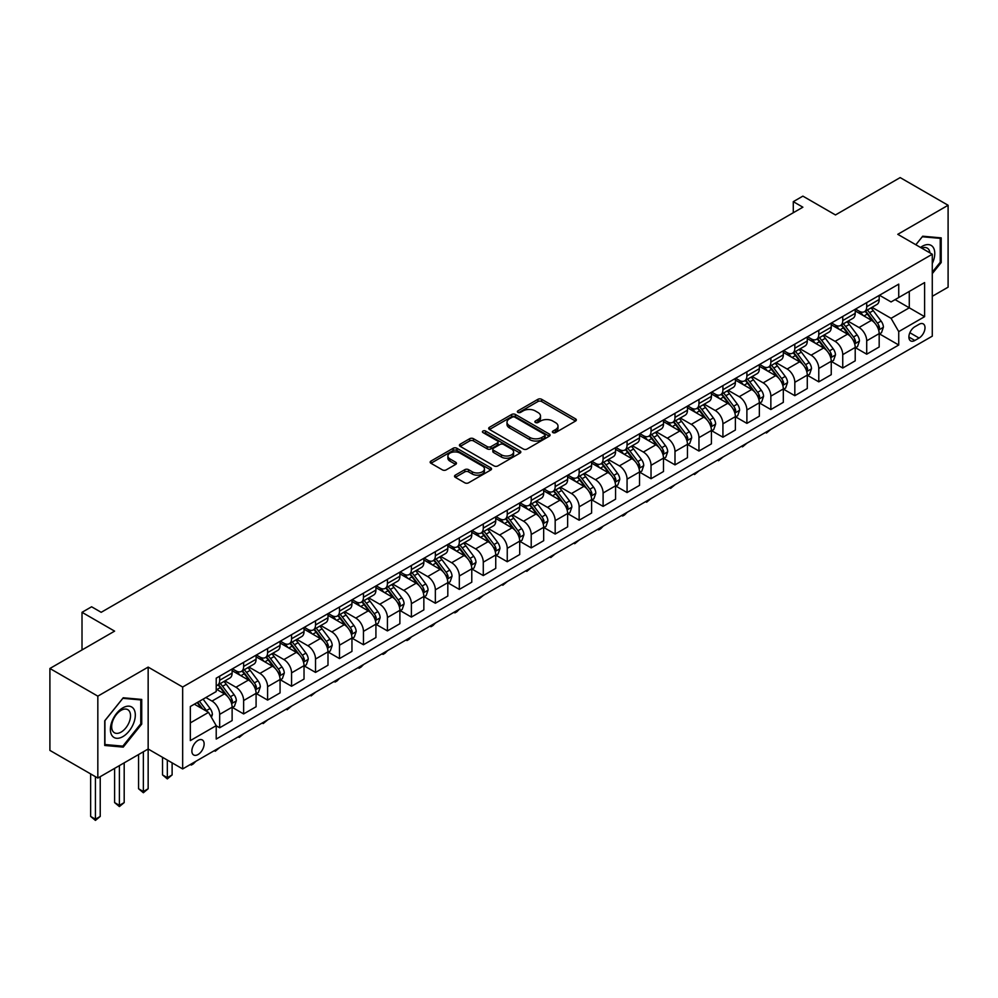 <?xml version="1.0" encoding="UTF-8"?>
<svg xmlns="http://www.w3.org/2000/svg" width="998" height="998" viewBox="0 0 998 998"><rect width="100%" height="100%" fill="white"/><g stroke="black" fill="none" stroke-linecap="round" stroke-linejoin="round"><path stroke-width="1.5" d="M552.929 432.596A1.859 1.073 0 0 0 555.562 432.596L575.559 421.044A2.657 1.534 0 0 0 576.333 419.958A2.657 1.534 0 0 0 575.559 418.873L541.677 399.312A2.657 1.534 0 0 0 537.922 399.312L517.925 410.864A1.859 1.073 0 0 0 517.376 411.625A1.859 1.073 0 0 0 517.925 412.386A1.859 1.073 0 0 0 520.557 412.386L523.152 410.889A8.52 4.915 0 0 1 535.19 410.889L538.009 412.523A8.52 4.915 0 0 1 540.504 415.991A8.52 4.915 0 0 1 538.009 419.472L535.427 420.969A1.859 1.073 0 0 0 534.878 421.73A1.859 1.073 0 0 0 535.427 422.491A1.859 1.073 0 0 0 538.059 422.491L540.642 420.994A8.52 4.915 0 0 1 552.692 420.994L555.512 422.628A8.52 4.915 0 0 1 558.007 426.096A8.52 4.915 0 0 1 555.512 429.577L552.929 431.074A1.859 1.073 0 0 0 552.381 431.835A1.859 1.073 0 0 0 552.929 432.596L552.929 431.074M198.003 754.55A8.67 5.015 120 0 0 203.667 746.903A8.67 5.015 120 0 0 202.344 739.955A8.67 5.015 120 0 0 198.003 740.379A8.67 5.015 120 0 0 192.34 748.026A8.67 5.015 120 0 0 193.662 754.975A8.67 5.015 120 0 0 198.003 754.55M455.3 475.148A2.657 1.534 0 0 0 454.527 476.233A2.657 1.534 0 0 0 455.3 477.331L464.806 482.807A2.657 1.534 0 0 0 468.573 482.807L490.779 469.996A2.657 1.534 0 0 0 491.552 468.91A2.657 1.534 0 0 0 490.779 467.825L456.909 448.264A2.657 1.534 0 0 0 453.142 448.264L430.936 461.088A2.657 1.534 0 0 0 430.163 462.174A2.657 1.534 0 0 0 430.936 463.259L442.413 469.883A2.657 1.534 0 0 0 446.181 469.883L455.687 464.394A2.657 1.534 0 0 0 456.46 463.309A2.657 1.534 0 0 0 455.687 462.224L449.986 458.943A7.123 4.104 0 0 1 447.902 456.036A7.123 4.104 0 0 1 452.294 452.231A7.123 4.104 0 0 1 460.053 453.129L482.358 466.004A7.123 4.104 0 0 1 484.442 468.91A7.123 4.104 0 0 1 480.05 472.703A7.123 4.104 0 0 1 472.291 471.817L468.573 469.671A2.657 1.534 0 0 0 464.806 469.671L455.3 475.148L455.3 477.331M932.282 296.306L948.1 287.175L948.1 205.264L900.171 177.594L835.463 214.944L802.879 196.132L793.285 201.658L802.879 207.197L101.185 612.31L91.604 606.784L82.011 612.31L82.011 649.947M97.829 696.155L97.829 778.066L148.153 749.011L148.153 667.101L97.829 696.155L49.9 668.485L114.608 631.135L82.011 612.31M148.153 667.101L182.659 687.023L932.282 254.241L932.282 336.151L182.659 768.934L182.659 687.023M948.1 205.264L897.776 234.318L932.282 254.241M523.339 449.025A2.657 1.534 0 0 0 527.094 449.025L549.299 436.201A2.657 1.534 0 0 0 550.085 435.116A2.657 1.534 0 0 0 549.299 434.03L515.43 414.469A2.657 1.534 0 0 0 511.662 414.469L489.457 427.294A2.657 1.534 0 0 0 488.683 428.379A2.657 1.534 0 0 0 489.457 429.464L523.339 449.025M483.718 432.995A1.859 1.073 0 0 1 485.602 433.257L520.008 453.117L497.84 465.916A2.657 1.534 0 0 1 494.072 465.916L460.203 446.356L460.203 444.185A2.657 1.534 0 0 0 459.417 445.27A2.657 1.534 0 0 0 460.203 446.356M460.203 444.185L469.696 438.696A2.657 1.534 0 0 1 473.464 438.696L487.199 446.63A2.657 1.534 0 0 0 490.966 446.63L497.266 442.987A2.657 1.534 0 0 0 498.052 441.902A2.657 1.534 0 0 0 497.266 440.817L482.97 432.558A1.859 1.073 0 0 1 482.421 431.797A1.859 1.073 0 0 1 483.568 430.812A1.859 1.073 0 0 1 485.602 431.036L520.045 450.921A2.657 1.534 0 0 1 520.819 452.007A2.657 1.534 0 0 1 520.045 453.092L520.045 450.921M97.829 778.066L49.9 750.396L49.9 668.485M919.058 324.313L914.842 326.745A8.408 4.853 120 0 0 909.34 334.143A8.408 4.853 120 0 0 910.638 340.879A8.408 4.853 120 0 0 914.842 340.468L919.058 338.035A8.408 4.853 120 0 0 924.547 330.625A8.408 4.853 120 0 0 923.262 323.888A8.408 4.853 120 0 0 919.058 324.313M879.463 295.246L891.064 301.945L898.736 297.516L898.736 284.131L216.217 678.178L216.217 691.564L190.331 706.509L190.331 740.603L216.217 725.658L216.217 739.056L898.736 345.009L898.736 331.61L891.064 318.325L872.003 307.322M898.736 297.516L924.61 282.571L924.61 316.665L898.736 331.61M143.363 751.781L143.363 791.526L148.153 788.757L148.153 749.011L182.659 768.934M793.285 201.658L793.285 212.736M895.094 299.625L909.278 307.808L909.278 291.428L924.61 282.571M891.064 318.325L909.278 307.808L924.61 316.665M190.331 722.889L208.545 712.372L194.361 704.189M216.217 725.771L219.672 727.767L219.672 714.368A10.841 6.262 -120 0 0 212 701.083L205.862 697.54M219.672 727.767L232.122 720.568L232.122 707.17A10.841 6.262 -120 0 0 224.463 693.897L216.217 689.131M232.422 707.457L243.637 713.932L243.637 700.534A10.841 6.262 -120 0 0 235.965 687.248L224.949 680.898M243.637 713.932L256.087 706.734L256.087 693.336A10.841 6.262 -120 0 0 248.427 680.062L232.122 670.644M256.386 693.61L267.601 700.097L267.601 686.699A10.841 6.262 -120 0 0 259.929 673.413L248.914 667.063M267.601 700.097L280.064 692.899L280.064 679.501A10.841 6.262 -120 0 0 272.392 666.215L256.087 656.809M280.351 679.775L291.566 686.25L291.566 672.864A10.841 6.262 -120 0 0 283.894 659.578L272.878 653.216M291.566 686.25L304.028 679.064L304.028 665.666A10.841 6.262 -120 0 0 296.356 652.38L280.064 642.974M304.315 665.94L315.53 672.415L315.53 659.029A10.841 6.262 -120 0 0 307.858 645.743L296.843 639.381M315.53 672.415L327.993 665.229L327.993 651.831A10.841 6.262 -120 0 0 320.321 638.545L304.028 629.139M328.28 652.106L339.495 658.58L339.495 645.195A10.841 6.262 -120 0 0 331.823 631.909L320.807 625.546M339.495 658.58L351.957 651.395L351.957 637.996A10.841 6.262 -120 0 0 344.285 624.711L327.993 615.304M352.244 638.271L363.459 644.745L363.459 631.36A10.841 6.262 -120 0 0 355.787 618.074L344.772 611.712M363.459 644.745L375.922 637.547L375.922 624.162A10.841 6.262 -120 0 0 368.25 610.876L351.957 601.47M376.209 624.436L387.424 630.911L387.424 617.513A10.841 6.262 -120 0 0 379.751 604.239L368.736 597.877M387.424 630.911L399.886 623.713L399.886 610.327A10.841 6.262 -120 0 0 392.214 597.041L375.922 587.635M400.173 610.601L411.388 617.076L411.388 603.678A10.841 6.262 -120 0 0 403.716 590.404L392.701 584.042M411.388 617.076L423.851 609.878L423.851 596.492A10.841 6.262 -120 0 0 416.178 583.206L399.886 573.8M424.138 596.767L435.353 603.241L435.353 589.843A10.841 6.262 -120 0 0 427.68 576.57L416.665 570.207M435.353 603.241L447.815 596.043L447.815 582.657A10.841 6.262 -120 0 0 440.143 569.371L423.851 559.965M448.102 582.932L459.317 589.406L459.317 576.008A10.841 6.262 -120 0 0 451.645 562.722L440.629 556.373M459.317 589.406L471.78 582.208L471.78 568.81A10.841 6.262 -120 0 0 464.107 555.537L447.815 546.118M472.066 569.097L483.281 575.572L483.281 562.173A10.841 6.262 -120 0 0 475.609 548.888L464.594 542.538M483.281 575.572L495.744 568.373L495.744 554.975A10.841 6.262 -120 0 0 488.072 541.702L471.78 532.283M496.031 555.262L507.246 561.737L507.246 548.339A10.841 6.262 -120 0 0 499.574 535.053L488.558 528.703M507.246 561.737L519.709 554.539L519.709 541.141A10.841 6.262 -120 0 0 512.036 527.855L495.744 518.449M519.995 541.415L531.21 547.89L531.21 534.504A10.841 6.262 -120 0 0 523.538 521.218L512.523 514.868M531.21 547.89L543.673 540.704L543.673 527.306A10.841 6.262 -120 0 0 536.001 514.02L519.709 504.614M543.96 527.58L555.175 534.055L555.175 520.669A10.841 6.262 -120 0 0 547.503 507.383L536.5 501.021M555.175 534.055L567.637 526.869L567.637 513.471A10.841 6.262 -120 0 0 559.965 500.185L543.673 490.779M567.924 513.745L579.139 520.22L579.139 506.834A10.841 6.262 -120 0 0 571.467 493.548L560.464 487.186M579.139 520.22L591.602 513.034L591.602 499.636A10.841 6.262 -120 0 0 583.93 486.35L567.637 476.944M591.889 499.911L603.104 506.385L603.104 493A10.841 6.262 -120 0 0 595.432 479.714L584.429 473.351M603.104 506.385L615.566 499.187L615.566 485.801A10.841 6.262 -120 0 0 607.894 472.516L591.602 463.109M615.853 486.076L627.068 492.55L627.068 479.152A10.841 6.262 -120 0 0 619.396 465.879L608.393 459.517M627.068 492.55L639.531 485.352L639.531 471.967A10.841 6.262 -120 0 0 631.859 458.681L615.566 449.275M639.818 472.241L651.033 478.716L651.033 465.317A10.841 6.262 -120 0 0 643.361 452.044L632.358 445.682M651.033 478.716L663.495 471.518L663.495 458.132A10.841 6.262 -120 0 0 655.823 444.846L639.531 435.44M663.782 458.406L674.997 464.881L674.997 451.483A10.841 6.262 -120 0 0 667.325 438.209L656.322 431.847M674.997 464.881L687.46 457.683L687.46 444.297A10.841 6.262 -120 0 0 679.788 431.011L663.495 421.605M687.747 444.572L698.962 451.046L698.962 437.648A10.841 6.262 -120 0 0 691.29 424.362L680.287 418.012M698.962 451.046L711.424 443.848L711.424 430.45A10.841 6.262 -120 0 0 703.752 417.176L687.46 407.77M711.711 430.737L722.926 437.211L722.926 423.813A10.841 6.262 -120 0 0 715.254 410.527L704.251 404.178M722.926 437.211L735.389 430.013L735.389 416.615A10.841 6.262 -120 0 0 727.717 403.342L711.424 393.923M735.676 416.902L746.891 423.377L746.891 409.978A10.841 6.262 -120 0 0 739.219 396.693L728.216 390.343M746.891 423.377L759.353 416.178L759.353 402.78A10.841 6.262 -120 0 0 751.681 389.507L735.389 380.088M759.64 403.055L770.855 409.542L770.855 396.144A10.841 6.262 -120 0 0 763.183 382.858L752.18 376.508M770.855 409.542L783.318 402.344L783.318 388.946A10.841 6.262 -120 0 0 775.646 375.66L759.353 366.254M783.605 389.22L794.82 395.695L794.82 382.309A10.841 6.262 -120 0 0 787.148 369.023L776.145 362.673M794.82 395.695L807.282 388.509L807.282 375.111A10.841 6.262 -120 0 0 799.61 361.825L783.318 352.419M807.569 375.385L818.784 381.86L818.784 368.474A10.841 6.262 -120 0 0 811.112 355.188L800.109 348.826M818.784 381.86L831.247 374.674L831.247 361.276A10.841 6.262 -120 0 0 823.575 347.99L807.282 338.584M831.534 361.55L842.749 368.025L842.749 354.639A10.841 6.262 -120 0 0 835.077 341.353L824.074 334.991M842.749 368.025L855.211 360.839L855.211 347.441A10.841 6.262 -120 0 0 847.539 334.155L831.247 324.749M855.498 347.716L866.713 354.19L866.713 340.805A10.841 6.262 -120 0 0 859.041 327.519L848.038 321.156M866.713 354.19L879.176 346.992L879.176 333.606A10.841 6.262 -120 0 0 871.504 320.321L855.211 310.914M855.498 309.081L859.041 311.139A10.841 6.262 -120 0 0 864.468 311.675A10.841 6.262 -120 0 0 866.713 306.71L866.713 302.606M831.534 322.928L835.077 324.974A10.841 6.262 -120 0 0 840.503 325.51A10.841 6.262 -120 0 0 842.749 320.545L842.749 316.453M807.569 336.763L811.112 338.809A10.841 6.262 -120 0 0 816.539 339.345A10.841 6.262 -120 0 0 818.784 334.38L818.784 330.288M783.605 350.597L787.148 352.643A10.841 6.262 -120 0 0 792.574 353.18A10.841 6.262 -120 0 0 794.82 348.215L794.82 344.123M759.64 364.432L763.183 366.478A10.841 6.262 -120 0 0 768.61 367.014A10.841 6.262 -120 0 0 770.855 362.049L770.855 357.958M735.676 378.267L739.219 380.313A10.841 6.262 -120 0 0 744.645 380.849A10.841 6.262 -120 0 0 746.891 375.884L746.891 371.792M711.711 392.102L715.254 394.148A10.841 6.262 -120 0 0 720.681 394.684A10.841 6.262 -120 0 0 722.926 389.719L722.926 385.627M687.747 405.936L691.29 407.982A10.841 6.262 -120 0 0 696.716 408.519A10.841 6.262 -120 0 0 698.962 403.554L698.962 399.462M663.782 419.771L667.325 421.817A10.841 6.262 -120 0 0 672.752 422.354A10.841 6.262 -120 0 0 674.997 417.389L674.997 413.297M639.818 433.606L643.361 435.652A10.841 6.262 -120 0 0 648.787 436.201A10.841 6.262 -120 0 0 651.033 431.236L651.033 427.132M615.853 447.441L619.396 449.499A10.841 6.262 -120 0 0 624.823 450.036A10.841 6.262 -120 0 0 627.068 445.071L627.068 440.966M591.889 461.288L595.432 463.334A10.841 6.262 -120 0 0 600.858 463.87A10.841 6.262 -120 0 0 603.104 458.905L603.104 454.801M567.924 475.123L571.467 477.169A10.841 6.262 -120 0 0 576.894 477.705A10.841 6.262 -120 0 0 579.139 472.74L579.139 468.648M543.96 488.958L547.503 491.004A10.841 6.262 -120 0 0 552.929 491.54A10.841 6.262 -120 0 0 555.175 486.575L555.175 482.483M519.995 502.792L523.538 504.838A10.841 6.262 -120 0 0 528.965 505.375A10.841 6.262 -120 0 0 531.21 500.41L531.21 496.318M496.031 516.627L499.574 518.673A10.841 6.262 -120 0 0 505 519.21A10.841 6.262 -120 0 0 507.246 514.244L507.246 510.153M472.066 530.462L475.609 532.508A10.841 6.262 -120 0 0 481.036 533.044A10.841 6.262 -120 0 0 483.281 528.079L483.281 523.987M448.102 544.297L451.645 546.343A10.841 6.262 -120 0 0 457.072 546.879A10.841 6.262 -120 0 0 459.317 541.914L459.317 537.822M424.138 558.131L427.68 560.177A10.841 6.262 -120 0 0 433.107 560.714A10.841 6.262 -120 0 0 435.353 555.749L435.353 551.657M400.173 571.966L403.716 574.012A10.841 6.262 -120 0 0 409.143 574.549A10.841 6.262 -120 0 0 411.388 569.584L411.388 565.492M376.209 585.801L379.751 587.859A10.841 6.262 -120 0 0 385.178 588.396A10.841 6.262 -120 0 0 387.424 583.431L387.424 579.327M352.244 599.636L355.787 601.694A10.841 6.262 -120 0 0 361.214 602.231A10.841 6.262 -120 0 0 363.459 597.266L363.459 593.161M328.28 613.483L331.823 615.529A10.841 6.262 -120 0 0 337.249 616.065A10.841 6.262 -120 0 0 339.495 611.1L339.495 606.996M304.315 627.318L307.858 629.364A10.841 6.262 -120 0 0 313.285 629.9A10.841 6.262 -120 0 0 315.53 624.935L315.53 620.843M280.351 641.153L283.894 643.199A10.841 6.262 -120 0 0 289.32 643.735A10.841 6.262 -120 0 0 291.566 638.77L291.566 634.678M256.386 654.987L259.929 657.033A10.841 6.262 -120 0 0 265.356 657.57A10.841 6.262 -120 0 0 267.601 652.605L267.601 648.513M232.422 668.822L235.965 670.868A10.841 6.262 -120 0 0 241.391 671.405A10.841 6.262 -120 0 0 243.637 666.439L243.637 662.348M879.463 333.881L898.736 345.009M864.468 311.675L876.93 304.477A10.841 6.262 -120 0 0 879.176 299.512L879.176 295.42M840.503 325.51L852.966 318.312A10.841 6.262 -120 0 0 855.211 313.347L855.211 309.255M816.539 339.345L829.001 332.147A10.841 6.262 -120 0 0 831.247 327.182L831.247 323.09M792.574 353.18L805.037 345.982A10.841 6.262 -120 0 0 807.282 341.017L807.282 336.925M768.61 367.014L781.072 359.816A10.841 6.262 -120 0 0 783.318 354.851L783.318 350.76M744.645 380.849L757.108 373.651A10.841 6.262 -120 0 0 759.353 368.686L759.353 364.594M720.681 394.684L733.143 387.498A10.841 6.262 -120 0 0 735.389 382.533L735.389 378.429M696.716 408.519L709.179 401.333A10.841 6.262 -120 0 0 711.424 396.368L711.424 392.264M672.752 422.354L685.214 415.168A10.841 6.262 -120 0 0 687.46 410.203L687.46 406.099M648.787 436.201L661.25 429.003A10.841 6.262 -120 0 0 663.495 424.038L663.495 419.946M624.823 450.036L637.285 442.838A10.841 6.262 -120 0 0 639.531 437.873L639.531 433.781M600.858 463.87L613.321 456.672A10.841 6.262 -120 0 0 615.566 451.707L615.566 447.615M576.894 477.705L589.356 470.507A10.841 6.262 -120 0 0 591.602 465.542L591.602 461.45M552.929 491.54L565.392 484.342A10.841 6.262 -120 0 0 567.637 479.377L567.637 475.285M528.965 505.375L541.427 498.177A10.841 6.262 -120 0 0 543.673 493.212L543.673 489.12M505 519.21L517.463 512.011A10.841 6.262 -120 0 0 519.709 507.046L519.709 502.955M481.036 533.044L493.499 525.846A10.841 6.262 -120 0 0 495.744 520.881L495.744 516.789M457.072 546.879L469.534 539.693A10.841 6.262 -120 0 0 471.78 534.728L471.78 530.624M433.107 560.714L445.57 553.528A10.841 6.262 -120 0 0 447.815 548.563L447.815 544.459M409.143 574.549L421.605 567.363A10.841 6.262 -120 0 0 423.851 562.398L423.851 558.294M385.178 588.396L397.641 581.198A10.841 6.262 -120 0 0 399.886 576.233L399.886 572.141M361.214 602.231L373.676 595.033A10.841 6.262 -120 0 0 375.922 590.067L375.922 585.976M337.249 616.065L349.712 608.867A10.841 6.262 -120 0 0 351.957 603.902L351.957 599.81M313.285 629.9L325.747 622.702A10.841 6.262 -120 0 0 327.993 617.737L327.993 613.645M289.32 643.735L301.77 636.537A10.841 6.262 -120 0 0 304.028 631.572L304.028 627.48M265.356 657.57L277.806 650.372A10.841 6.262 -120 0 0 280.064 645.407L280.064 641.315M241.391 671.405L253.841 664.206A10.841 6.262 -120 0 0 256.087 659.241L256.087 655.15M216.217 685.676A10.841 6.262 -120 0 0 217.414 685.239L229.877 678.041A10.841 6.262 -120 0 0 232.122 673.089L232.122 668.984M217.414 685.239A10.841 6.262 -120 0 0 219.672 680.274L219.672 676.182M208.545 712.372L216.217 725.658M932.282 273.627L941.201 262.536L941.201 237.873L922.701 236.214L915.84 244.747L922.314 236.763L940.241 238.36L940.241 262.262L932.282 272.155M104.728 745.469L123.228 747.115L141.728 724.099L141.728 699.436L123.228 697.777L104.728 720.793L104.728 745.469M940.241 261.987L941.201 262.536M140.78 723.55L141.728 724.099M121.282 745.993L123.228 747.115M553.665 432.858L555.512 431.785A8.52 4.915 0 0 0 558.007 428.317L558.007 426.096M540.504 415.991L540.504 418.212A8.52 4.915 0 0 1 538.009 421.68L536.176 422.753M575.522 421.069L541.677 401.533A2.657 1.534 0 0 0 537.922 401.533L518.673 412.648M549.274 436.226L515.43 416.69A2.657 1.534 0 0 0 511.662 416.69L489.494 429.489M544.596 435.876A1.859 1.073 0 0 0 545.145 435.116A1.859 1.073 0 0 0 544.596 434.355L514.868 417.189A1.859 1.073 0 0 0 512.236 417.189L509.504 418.761A8.52 4.915 0 0 0 507.009 422.241A8.52 4.915 0 0 0 509.504 425.722L529.826 437.448A8.52 4.915 0 0 0 541.877 437.448L544.596 435.876L544.596 438.085A1.859 1.073 0 0 0 545.145 437.336L545.145 435.116M507.009 422.241L507.009 424.449A8.52 4.915 0 0 0 509.504 427.93L509.504 425.722M544.596 438.085L541.877 439.669A8.52 4.915 0 0 1 529.826 439.669L509.504 427.93M460.24 446.38L469.696 440.916L469.696 438.696M498.052 441.902L498.052 444.122A2.657 1.534 0 0 1 497.266 445.208L490.966 448.851A2.657 1.534 0 0 1 487.199 448.851L473.464 440.916A2.657 1.534 0 0 0 469.696 440.916M501.458 454.863A7.123 4.104 0 0 0 509.217 455.749A7.123 4.104 0 0 0 513.608 451.957A7.123 4.104 0 0 0 511.525 449.05L503.666 444.509A2.657 1.534 0 0 0 499.911 444.509L493.598 448.152A2.657 1.534 0 0 0 492.825 449.237A2.657 1.534 0 0 0 493.598 450.323L501.458 454.863L501.458 457.072A7.123 4.104 0 0 0 509.217 457.97A7.123 4.104 0 0 0 513.608 454.165L513.608 451.957M492.825 449.237L492.825 451.458A2.657 1.534 0 0 0 493.598 452.543L493.598 450.323M501.458 457.072L493.598 452.543M484.442 468.91L484.442 471.118A7.123 4.104 0 0 1 480.05 474.911A7.123 4.104 0 0 1 472.291 474.025L468.573 471.879A2.657 1.534 0 0 0 464.806 471.879L455.338 477.343M447.902 456.036L447.902 458.244A7.123 4.104 0 0 0 449.986 461.151L449.986 458.943M455.649 464.419L449.986 461.151M490.779 467.825L490.779 469.996L456.909 450.472A2.657 1.534 0 0 0 453.142 450.472L430.974 463.272L430.936 461.088M879.176 334.043L881.484 332.721L883.392 327.182A7.186 4.154 -120 0 0 881.097 321.069L873.262 310.615A20.746 11.976 -120 0 0 871.005 307.895M863.22 315.53A20.746 11.976 -120 0 0 858.966 311.089M878.527 329.652L879.512 327.494A7.186 4.154 -120 0 0 877.454 323.165L869.62 312.711A20.746 11.976 -120 0 0 867.362 310.004M865.428 311.114A17.216 9.943 60 0 1 868.26 314.333L874.884 323.177M865.066 311.326A20.746 11.976 60 0 1 867.324 314.046L872.526 320.994M770.98 429.277L766.452 433.007L765.491 432.446M766.452 431.897L766.452 433.007M855.211 347.878L857.519 346.556L859.428 341.017A7.186 4.154 -120 0 0 857.132 334.904L849.298 324.45A20.746 11.976 -120 0 0 847.04 321.73M839.243 329.365A20.746 11.976 -120 0 0 835.002 324.924M854.562 343.487L855.548 341.328A7.186 4.154 -120 0 0 853.49 337L845.655 326.546A20.746 11.976 -120 0 0 843.397 323.839M841.464 324.949A17.216 9.943 60 0 1 844.296 328.167L850.92 337.012M841.102 325.161A20.746 11.976 60 0 1 843.36 327.88L848.562 334.829M747.015 443.112L742.487 446.842L741.526 446.281M742.487 445.732L742.487 446.842M831.247 361.725L833.555 360.39L835.463 354.851A7.186 4.154 -120 0 0 833.168 348.739L825.334 338.285A20.746 11.976 -120 0 0 823.076 335.565M815.279 343.2A20.746 11.976 -120 0 0 811.037 338.759M830.598 357.321L831.584 355.163A7.186 4.154 -120 0 0 829.525 350.847L821.691 340.38A20.746 11.976 -120 0 0 819.433 337.673M817.499 338.784A17.216 9.943 60 0 1 820.331 342.002L826.955 350.847M817.137 338.996A20.746 11.976 60 0 1 819.395 341.715L824.598 348.664M723.051 456.947L718.523 460.677L717.562 460.115M718.523 459.567L718.523 460.677M807.282 375.56L809.578 374.225L811.499 368.686A7.186 4.154 -120 0 0 809.203 362.573L801.369 352.119A20.746 11.976 -120 0 0 799.111 349.412M791.314 357.034A20.746 11.976 -120 0 0 787.073 352.593M806.634 371.156L807.619 368.998A7.186 4.154 -120 0 0 805.561 364.682L797.726 354.215A20.746 11.976 -120 0 0 795.468 351.508M793.535 352.618A17.216 9.943 60 0 1 796.367 355.837L802.991 364.682M793.173 352.843A20.746 11.976 60 0 1 795.431 355.55L800.633 362.499M699.087 470.782L694.558 474.512L693.598 473.963M694.558 473.401L694.558 474.512M783.318 389.395L785.613 388.06L787.534 382.533A7.186 4.154 -120 0 0 785.239 376.408L777.405 365.954A20.746 11.976 -120 0 0 775.147 363.247M767.35 370.882A20.746 11.976 -120 0 0 763.108 366.428M782.669 384.991L783.655 382.833A7.186 4.154 -120 0 0 781.596 378.516L773.762 368.05A20.746 11.976 -120 0 0 771.504 365.343M769.57 366.466A17.216 9.943 60 0 1 772.402 369.672L779.026 378.516M769.209 366.678A20.746 11.976 60 0 1 771.466 369.385L776.669 376.333M675.122 484.616L670.594 488.346L669.633 487.797M670.594 487.236L670.594 488.346M932.282 263.534A17.627 10.18 120 0 0 933.105 247.23A17.627 10.18 120 0 0 920.53 247.454M929.924 252.881A13.348 7.71 120 0 0 928.739 249.488A13.348 7.71 120 0 0 927.242 248.103A13.348 7.71 120 0 0 921.753 248.165M939.056 237.674L940.241 238.36M122.854 707.844A17.627 10.18 120 0 0 110.391 729.426A17.627 10.18 120 0 0 122.854 736.624A17.627 10.18 120 0 0 135.316 715.03A17.627 10.18 120 0 0 122.854 707.844M121.107 710.327A13.348 7.71 120 0 0 112.387 722.078A13.348 7.71 120 0 0 114.433 732.769A13.348 7.71 120 0 0 121.107 732.108A13.348 7.71 120 0 0 129.815 720.356A13.348 7.71 120 0 0 127.769 709.665A13.348 7.71 120 0 0 121.107 710.327M140.78 723.824L122.854 746.13L104.927 744.533L104.927 720.631L122.854 698.326L140.78 699.922L140.78 723.824M139.583 699.236L140.78 699.922M759.353 403.229L761.649 401.895L763.57 396.368A7.186 4.154 -120 0 0 761.274 390.243L753.44 379.789A20.746 11.976 -120 0 0 751.182 377.082M743.385 384.717A20.746 11.976 -120 0 0 739.144 380.263M758.705 398.826L759.69 396.668A7.186 4.154 -120 0 0 757.632 392.351L749.797 381.897A20.746 11.976 -120 0 0 747.539 379.178M745.606 380.3A17.216 9.943 60 0 1 748.438 383.506L755.062 392.364M745.232 380.512A20.746 11.976 60 0 1 747.502 383.22L752.704 390.168M651.158 498.451L646.629 502.181L645.669 501.632M646.629 501.071L646.629 502.181M735.389 417.064L737.684 415.729L739.605 410.203A7.186 4.154 -120 0 0 737.31 404.078L729.476 393.624A20.746 11.976 -120 0 0 727.218 390.917M719.421 398.551A20.746 11.976 -120 0 0 715.179 394.11M734.74 412.661L735.726 410.502A7.186 4.154 -120 0 0 733.667 406.186L725.833 395.732A20.746 11.976 -120 0 0 723.575 393.012M721.641 394.135A17.216 9.943 60 0 1 724.473 397.341L731.097 406.198M721.267 394.347A20.746 11.976 60 0 1 723.538 397.054L728.74 404.003M627.193 512.286L624.573 514.918L622.652 516.016L621.692 515.467M622.652 514.906L622.652 516.016M711.424 430.899L713.72 429.577L715.641 424.038A7.186 4.154 -120 0 0 713.345 417.913L705.511 407.458A20.746 11.976 -120 0 0 703.253 404.751M695.456 412.386A20.746 11.976 -120 0 0 691.215 407.945M710.763 426.495L711.761 424.337A7.186 4.154 -120 0 0 709.703 420.021L701.868 409.567A20.746 11.976 -120 0 0 699.61 406.847M697.677 407.97A17.216 9.943 60 0 1 700.509 411.176L707.133 420.033M697.303 408.182A20.746 11.976 60 0 1 699.573 410.889L704.775 417.838M603.229 526.133L600.609 528.753L598.688 529.851L597.727 529.302M598.688 528.753L598.688 529.851M687.46 444.734L689.755 443.411L691.676 437.873A7.186 4.154 -120 0 0 689.381 431.747L681.547 421.293A20.746 11.976 -120 0 0 679.289 418.586M671.492 426.221A20.746 11.976 -120 0 0 667.25 421.78M686.799 440.33L687.797 438.172A7.186 4.154 -120 0 0 685.738 433.856L677.904 423.401A20.746 11.976 -120 0 0 675.646 420.694M673.712 421.805A17.216 9.943 60 0 1 676.544 425.011L683.168 433.868M673.338 422.017A20.746 11.976 60 0 1 675.609 424.724L680.811 431.685M579.264 539.968L574.723 543.698L573.763 543.137M574.723 542.588L574.723 543.698M663.495 458.569L665.791 457.246L667.712 451.707A7.186 4.154 -120 0 0 665.417 445.595L657.582 435.128A20.746 11.976 -120 0 0 655.324 432.421M647.527 440.056A20.746 11.976 -120 0 0 643.286 435.615M662.834 454.165L663.832 452.019A7.186 4.154 -120 0 0 661.774 447.69L653.94 437.236A20.746 11.976 -120 0 0 651.682 434.529M649.748 435.639A17.216 9.943 60 0 1 652.58 438.858L659.204 447.703M649.374 435.852A20.746 11.976 60 0 1 651.644 438.559L656.846 445.52M555.3 553.803L550.759 557.533L549.798 556.971M550.759 556.422L550.759 557.533M639.531 472.403L641.826 471.081L643.747 465.542A7.186 4.154 -120 0 0 641.452 459.429L633.618 448.963A20.746 11.976 -120 0 0 631.36 446.256M623.563 453.89A20.746 11.976 -120 0 0 619.321 449.449M638.87 468L639.868 465.854A7.186 4.154 -120 0 0 637.809 461.525L629.975 451.071A20.746 11.976 -120 0 0 627.717 448.364M625.783 449.474A17.216 9.943 60 0 1 628.615 452.693L635.239 461.538M625.409 449.686A20.746 11.976 60 0 1 627.68 452.393L632.882 459.354M531.335 567.637L526.794 571.367L525.834 570.806M526.794 570.257L526.794 571.367M615.566 486.238L617.862 484.916L619.783 479.377A7.186 4.154 -120 0 0 617.488 473.264L609.653 462.81A20.746 11.976 -120 0 0 607.395 460.09M599.598 467.725A20.746 11.976 -120 0 0 595.357 463.284M614.905 481.847L615.903 479.689A7.186 4.154 -120 0 0 613.845 475.36L606.011 464.906A20.746 11.976 -120 0 0 603.753 462.199M601.819 463.309A17.216 9.943 60 0 1 604.651 466.528L611.275 475.372M601.445 463.521A20.746 11.976 60 0 1 603.715 466.241L608.917 473.189M507.371 581.472L502.83 585.202L501.869 584.641M502.83 584.092L502.83 585.202M591.602 500.073L593.897 498.751L595.818 493.212A7.186 4.154 -120 0 0 593.523 487.099L585.689 476.645A20.746 11.976 -120 0 0 583.431 473.925M575.634 481.56A20.746 11.976 -120 0 0 571.392 477.119M590.941 495.682L591.939 493.523A7.186 4.154 -120 0 0 589.88 489.195L582.046 478.741A20.746 11.976 -120 0 0 579.788 476.034M577.854 477.144A17.216 9.943 60 0 1 580.686 480.362L587.311 489.207M577.48 477.356A20.746 11.976 60 0 1 579.751 480.075L584.953 487.024M483.406 595.307L478.865 599.037L477.905 598.476M478.865 597.927L478.865 599.037M567.637 513.92L569.933 512.585L571.854 507.046A7.186 4.154 -120 0 0 569.559 500.934L561.724 490.48A20.746 11.976 -120 0 0 559.466 487.76M551.669 495.395A20.746 11.976 -120 0 0 547.428 490.954M566.976 509.516L567.974 507.358A7.186 4.154 -120 0 0 565.916 503.042L558.082 492.575A20.746 11.976 -120 0 0 555.824 489.868M553.89 490.979A17.216 9.943 60 0 1 556.722 494.197L563.346 503.042M553.516 491.203A20.746 11.976 60 0 1 555.786 493.91L560.988 500.859M459.442 609.142L456.822 611.762L454.901 612.872L453.94 612.323M454.901 611.762L454.901 612.872M543.673 527.755L545.968 526.42L547.89 520.881A7.186 4.154 -120 0 0 545.594 514.768L537.76 504.314A20.746 11.976 -120 0 0 535.502 501.607M527.705 509.242A20.746 11.976 -120 0 0 523.463 504.788M543.012 523.351L544.01 521.193A7.186 4.154 -120 0 0 541.951 516.877L534.117 506.41A20.746 11.976 -120 0 0 531.859 503.703M529.926 504.813A17.216 9.943 60 0 1 532.757 508.032L539.382 516.877M529.551 505.038A20.746 11.976 60 0 1 531.822 507.745L537.024 514.694M435.477 622.977L432.858 625.596L430.936 626.707L429.976 626.158M430.936 625.596L430.936 626.707M519.709 541.59L522.004 540.255L523.925 534.728A7.186 4.154 -120 0 0 521.63 528.603L513.795 518.149A20.746 11.976 -120 0 0 511.537 515.442M503.741 523.077A20.746 11.976 -120 0 0 499.499 518.623M519.047 537.186L520.045 535.028A7.186 4.154 -120 0 0 517.987 530.711L510.153 520.245A20.746 11.976 -120 0 0 507.895 517.538M505.961 518.661A17.216 9.943 60 0 1 508.78 521.867L515.417 530.711M505.587 518.873A20.746 11.976 60 0 1 507.857 521.58L513.059 528.528M411.513 636.811L408.893 639.431L406.972 640.541L406.011 639.992M406.972 639.431L406.972 640.541M495.744 555.424L498.039 554.09L499.961 548.563A7.186 4.154 -120 0 0 497.665 542.438L489.831 531.984A20.746 11.976 -120 0 0 487.573 529.277M479.776 536.912A20.746 11.976 -120 0 0 475.535 532.458M495.083 551.021L496.081 548.863A7.186 4.154 -120 0 0 494.022 544.546L486.188 534.092A20.746 11.976 -120 0 0 483.93 531.373M481.997 532.495A17.216 9.943 60 0 1 484.816 535.701L491.453 544.559M481.622 532.707A20.746 11.976 60 0 1 483.893 535.415L489.095 542.363M387.548 650.646L384.929 653.278L383.007 654.376L382.047 653.827M383.007 653.266L383.007 654.376M471.78 569.259L474.075 567.924L475.996 562.398A7.186 4.154 -120 0 0 473.701 556.273L465.866 545.819A20.746 11.976 -120 0 0 463.608 543.112M455.812 550.746A20.746 11.976 -120 0 0 451.57 546.305M471.118 564.856L472.116 562.697A7.186 4.154 -120 0 0 470.058 558.381L462.224 547.927A20.746 11.976 -120 0 0 459.966 545.207M458.032 546.33A17.216 9.943 60 0 1 460.851 549.536L467.488 558.393M457.658 546.542A20.746 11.976 60 0 1 459.928 549.249L465.13 556.198M363.584 664.493L360.964 667.113L359.043 668.211L358.082 667.662M359.043 667.101L359.043 668.211M447.815 583.094L450.11 581.772L452.032 576.233A7.186 4.154 -120 0 0 449.736 570.108L441.902 559.653A20.746 11.976 -120 0 0 439.644 556.946M431.847 564.581A20.746 11.976 -120 0 0 427.606 560.14M447.154 578.69L448.152 576.532A7.186 4.154 -120 0 0 446.094 572.216L438.259 561.762A20.746 11.976 -120 0 0 436.001 559.055M434.068 560.165A17.216 9.943 60 0 1 436.887 563.371L443.524 572.228M433.693 560.377A20.746 11.976 60 0 1 435.964 563.084L441.166 570.045M339.619 678.328L337 680.948L335.079 682.046L334.118 681.497M335.079 680.948L335.079 682.046M423.851 596.929L426.146 595.606L428.067 590.067A7.186 4.154 -120 0 0 425.772 583.955L417.937 573.488A20.746 11.976 -120 0 0 415.679 570.781M407.883 578.416A20.746 11.976 -120 0 0 403.641 573.975M423.189 592.525L424.187 590.379A7.186 4.154 -120 0 0 422.129 586.051L414.295 575.596A20.746 11.976 -120 0 0 412.037 572.889M410.103 574A17.216 9.943 60 0 1 412.923 577.206L419.559 586.063M409.729 574.212A20.746 11.976 60 0 1 411.999 576.919L417.201 583.88M315.655 692.163L311.114 695.893L310.153 695.332M311.114 694.783L311.114 695.893M399.886 610.764L402.182 609.441L404.103 603.902A7.186 4.154 -120 0 0 401.807 597.79L393.973 587.323A20.746 11.976 -120 0 0 391.715 584.616M383.918 592.251A20.746 11.976 -120 0 0 379.677 587.81M399.225 606.36L400.223 604.214A7.186 4.154 -120 0 0 398.165 599.885L390.33 589.431A20.746 11.976 -120 0 0 388.072 586.724M386.139 587.834A17.216 9.943 60 0 1 388.958 591.053L395.595 599.898M385.764 588.047A20.746 11.976 60 0 1 388.035 590.754L393.237 597.715M291.69 705.998L287.15 709.728L286.189 709.166M287.15 708.617L287.15 709.728M375.922 624.598L378.217 623.276L380.138 617.737A7.186 4.154 -120 0 0 377.843 611.624L370.009 601.158A20.746 11.976 -120 0 0 367.738 598.451M359.954 606.085A20.746 11.976 -120 0 0 355.712 601.644M375.26 620.207L376.258 618.049A7.186 4.154 -120 0 0 374.2 613.72L366.366 603.266A20.746 11.976 -120 0 0 364.108 600.559M362.174 601.669A17.216 9.943 60 0 1 364.994 604.888L371.63 613.733M361.8 601.881A20.746 11.976 60 0 1 364.07 604.601L369.272 611.549M267.726 719.832L263.185 723.562L262.224 723.001M263.185 722.452L263.185 723.562M351.957 638.433L354.253 637.111L356.174 631.572A7.186 4.154 -120 0 0 353.878 625.459L346.044 615.005A20.746 11.976 -120 0 0 343.774 612.285M335.989 619.92A20.746 11.976 -120 0 0 331.748 615.479M351.296 634.042L352.294 631.884A7.186 4.154 -120 0 0 350.236 627.555L342.401 617.101A20.746 11.976 -120 0 0 340.131 614.394M338.21 615.504A17.216 9.943 60 0 1 341.029 618.723L347.666 627.567M337.835 615.716A20.746 11.976 60 0 1 340.093 618.436L345.308 625.384M243.762 733.667L239.221 737.397L238.26 736.836M239.221 736.287L239.221 737.397M327.993 652.268L330.288 650.945L332.209 645.407A7.186 4.154 -120 0 0 329.914 639.294L322.08 628.84A20.746 11.976 -120 0 0 319.809 626.12M312.025 633.755A20.746 11.976 -120 0 0 307.783 629.314M327.332 647.877L328.33 645.718A7.186 4.154 -120 0 0 326.271 641.39L318.437 630.936A20.746 11.976 -120 0 0 316.166 628.229M314.245 629.339A17.216 9.943 60 0 1 317.065 632.557L323.701 641.402M313.871 629.551A20.746 11.976 60 0 1 316.129 632.27L321.344 639.219M219.797 747.502L215.256 751.232L214.296 750.671M215.256 750.122L215.256 751.232M304.028 666.115L306.324 664.78L308.245 659.241A7.186 4.154 -120 0 0 305.949 653.129L298.115 642.675A20.746 11.976 -120 0 0 295.845 639.955M288.06 647.59A20.746 11.976 -120 0 0 283.819 643.149M303.367 661.711L304.365 659.553A7.186 4.154 -120 0 0 302.307 655.237L294.472 644.77A20.746 11.976 -120 0 0 292.202 642.063M290.281 643.174A17.216 9.943 60 0 1 293.1 646.392L299.737 655.237M289.907 643.398A20.746 11.976 60 0 1 292.164 646.105L297.379 653.054M195.833 761.337L193.213 763.957L191.292 765.067L190.331 764.518M191.292 763.957L191.292 765.067M280.064 679.95L282.359 678.615L284.28 673.089A7.186 4.154 -120 0 0 281.985 666.963L274.151 656.509A20.746 11.976 -120 0 0 271.88 653.802M264.096 661.437A20.746 11.976 -120 0 0 259.854 656.983M279.403 675.546L280.401 673.388A7.186 4.154 -120 0 0 278.342 669.072L270.508 658.605A20.746 11.976 -120 0 0 268.237 655.898M266.316 657.008A17.216 9.943 60 0 1 269.136 660.227L275.772 669.072M265.942 657.233A20.746 11.976 60 0 1 268.2 659.94L273.415 666.889M167.327 760.089L167.327 777.679L172.118 774.922L172.118 762.846M172.118 774.922L167.327 778.902L162.537 774.922L162.537 757.32M162.537 774.922L167.327 777.679L167.327 778.902M256.087 693.785L258.395 692.45L260.316 686.923A7.186 4.154 -120 0 0 258.02 680.798L250.186 670.344A20.746 11.976 -120 0 0 247.916 667.637M240.131 675.272A20.746 11.976 -120 0 0 235.877 670.818M255.438 689.381L256.436 687.223A7.186 4.154 -120 0 0 254.378 682.906L246.543 672.452A20.746 11.976 -120 0 0 244.273 669.733M242.352 670.856A17.216 9.943 60 0 1 245.171 674.062L251.808 682.906M241.978 671.068A20.746 11.976 60 0 1 244.236 673.775L249.45 680.723M148.153 788.757L143.363 792.736L138.572 788.757L138.572 754.55M138.572 788.757L143.363 791.526L143.363 792.736M232.122 707.619L234.43 706.285L236.339 700.758A7.186 4.154 -120 0 0 234.056 694.633L226.222 684.179A20.746 11.976 -120 0 0 223.951 681.472M231.474 703.216L232.472 701.058A7.186 4.154 -120 0 0 230.413 696.741L222.579 686.287A20.746 11.976 -120 0 0 220.309 683.568M218.387 684.69A17.216 9.943 60 0 1 221.207 687.896L227.843 696.754M218.013 684.902A20.746 11.976 60 0 1 220.271 687.61L225.486 694.558M119.398 765.616L119.398 805.361L124.189 802.592L124.189 762.846M124.189 802.592L119.398 806.571L114.608 802.592L114.608 768.385M114.608 802.592L119.398 805.361L119.398 806.571M211.426 717.362L212.374 714.593A7.186 4.154 -120 0 0 210.091 708.468L203.093 699.136M207.097 711.537A7.186 4.154 -120 0 0 206.449 710.576L199.45 701.245M197.654 702.28L202.681 708.992M197.155 702.567L201.409 708.256M95.434 776.681L95.434 819.196L100.224 816.426L100.224 776.681M100.224 816.426L95.434 820.406L90.643 816.426L90.643 773.924M90.643 816.426L95.434 819.196L95.434 820.406M212 701.083L224.463 693.897M235.965 687.248L248.427 680.062M259.929 673.413L272.392 666.215M283.894 659.578L296.356 652.38M307.858 645.743L320.321 638.545M331.823 631.909L344.285 624.711M355.787 618.074L368.25 610.876M379.751 604.239L392.214 597.041M403.716 590.404L416.178 583.206M427.68 576.57L440.143 569.371M451.645 562.722L464.107 555.537M475.609 548.888L488.072 541.702M499.574 535.053L512.036 527.855M523.538 521.218L536.001 514.02M547.503 507.383L559.965 500.185M571.467 493.548L583.93 486.35M595.432 479.714L607.894 472.516M619.396 465.879L631.859 458.681M643.361 452.044L655.823 444.846M667.325 438.209L679.788 431.011M691.29 424.362L703.752 417.176M715.254 410.527L727.717 403.342M739.219 396.693L751.681 389.507M763.183 382.858L775.646 375.66M787.148 369.023L799.61 361.825M811.112 355.188L823.575 347.99M835.077 341.353L847.539 334.155M859.041 327.519L871.504 320.321M866.713 306.71L879.176 299.512M866.713 340.805L879.176 333.606M842.749 354.639L855.211 347.441M842.749 320.545L855.211 313.347M818.784 368.474L831.247 361.276M818.784 334.38L831.247 327.182M794.82 382.309L807.282 375.111M794.82 348.215L807.282 341.017M770.855 396.144L783.318 388.946M770.855 362.049L783.318 354.851M746.891 409.978L759.353 402.78M746.891 375.884L759.353 368.686M722.926 423.813L735.389 416.615M722.926 389.719L735.389 382.533M698.962 437.648L711.424 430.45M698.962 403.554L711.424 396.368M674.997 451.483L687.46 444.297M674.997 417.389L687.46 410.203M651.033 465.317L663.495 458.132M651.033 431.236L663.495 424.038M627.068 479.152L639.531 471.967M627.068 445.071L639.531 437.873M603.104 493L615.566 485.801M603.104 458.905L615.566 451.707M579.139 506.834L591.602 499.636M579.139 472.74L591.602 465.542M555.175 520.669L567.637 513.471M555.175 486.575L567.637 479.377M531.21 534.504L543.673 527.306M531.21 500.41L543.673 493.212M507.246 548.339L519.709 541.141M507.246 514.244L519.709 507.046M483.281 562.173L495.744 554.975M483.281 528.079L495.744 520.881M459.317 576.008L471.78 568.81M459.317 541.914L471.78 534.728M435.353 589.843L447.815 582.657M435.353 555.749L447.815 548.563M411.388 603.678L423.851 596.492M411.388 569.584L423.851 562.398M387.424 617.513L399.886 610.327M387.424 583.431L399.886 576.233M363.459 631.36L375.922 624.162M363.459 597.266L375.922 590.067M339.495 645.195L351.957 637.996M339.495 611.1L351.957 603.902M315.53 659.029L327.993 651.831M315.53 624.935L327.993 617.737M291.566 672.864L304.028 665.666M291.566 638.77L304.028 631.572M267.601 686.699L280.064 679.501M267.601 652.605L280.064 645.407M243.637 700.534L256.087 693.336M243.637 666.439L256.087 659.241M219.672 714.368L232.122 707.17M219.672 680.274L232.122 673.089M909.864 332.721L919.058 338.035M908.891 337.037L914.842 340.468M555.512 431.785L555.512 429.577M535.427 422.491L535.427 420.969M538.009 421.68L538.009 419.472M517.925 412.386L517.925 410.864M537.922 401.533L537.922 399.312M541.677 401.533L541.677 399.312M575.559 421.044L575.559 418.873M489.457 429.464L489.457 427.294M511.662 416.69L511.662 414.469M515.43 416.69L515.43 414.469M549.299 436.201L549.299 434.03M529.826 439.669L529.826 437.448M541.877 439.669L541.877 437.448M473.464 440.916L473.464 438.696M487.199 448.851L487.199 446.63M490.966 448.851L490.966 446.63M497.266 445.208L497.266 442.987M485.602 433.257L485.602 431.036M464.806 471.879L464.806 469.671M468.573 471.879L468.573 469.671M472.291 474.025L472.291 471.817M455.687 464.394L455.687 462.224M453.142 450.472L453.142 448.264M456.909 450.472L456.909 448.264M878.639 330.039L883.342 327.319M869.62 312.711L873.262 310.615M863.981 315.979L867.324 314.046M877.454 323.165L881.097 321.069M876.893 325.972L879.512 327.494M854.675 343.873L859.378 341.154M845.655 326.546L849.298 324.45M840.017 329.814L843.36 327.88M853.49 337L857.132 334.904M852.928 339.807L855.548 341.328M830.71 357.708L835.413 354.989M821.691 340.38L825.334 338.285M816.052 343.649L819.395 341.715M829.525 350.847L833.168 348.739M828.964 353.641L831.584 355.163M806.746 371.543L811.449 368.836M797.726 354.215L801.369 352.119M792.088 357.484L795.431 355.55M805.561 364.682L809.203 362.573M804.999 367.476L807.619 368.998M782.781 385.39L787.484 382.671M773.762 368.05L777.405 365.954M768.123 371.318L771.466 369.385M781.596 378.516L785.239 376.408M781.035 381.323L783.655 382.833M758.817 399.225L763.52 396.505M749.797 381.897L753.44 379.789M744.159 385.153L747.502 383.22M757.632 392.351L761.274 390.243M757.07 395.158L759.69 396.668M734.852 413.06L739.555 410.34M725.833 395.732L729.476 393.624M720.182 398.988L723.538 397.054M733.667 406.186L737.31 404.078M733.106 408.993L735.726 410.502M710.888 426.894L715.591 424.175M701.868 409.567L705.511 407.458M696.217 412.823L699.573 410.889M709.703 420.021L713.345 417.913M709.141 422.828L711.761 424.337M686.923 440.729L691.626 438.01M677.904 423.401L681.547 421.293M672.253 426.657L675.609 424.724M685.738 433.856L689.381 431.747M685.177 436.662L687.797 438.172M662.959 454.564L667.662 451.844M653.94 437.236L657.582 435.128M648.288 440.492L651.644 438.559M661.774 447.69L665.417 445.595M661.212 450.497L663.832 452.019M638.994 468.399L643.698 465.679M629.975 451.071L633.618 448.963M624.324 454.327L627.68 452.393M637.809 461.525L641.452 459.429M637.248 464.332L639.868 465.854M615.03 482.234L619.733 479.514M606.011 464.906L609.653 462.81M600.359 468.174L603.715 466.241M613.845 475.36L617.488 473.264M613.271 478.167L615.903 479.689M591.066 496.068L595.769 493.349M582.046 478.741L585.689 476.645M576.395 482.009L579.751 480.075M589.88 489.195L593.523 487.099M589.307 492.002L591.939 493.523M567.101 509.903L571.804 507.196M558.082 492.575L561.724 490.48M552.43 495.844L555.786 493.91M565.916 503.042L569.559 500.934M565.342 505.836L567.974 507.358M543.137 523.738L547.84 521.031M534.117 506.41L537.76 504.314M528.466 509.679L531.822 507.745M541.951 516.877L545.594 514.768M541.378 519.684L544.01 521.193M519.172 537.585L523.875 534.866M510.153 520.245L513.795 518.149M504.501 523.513L507.857 521.58M517.987 530.711L521.63 528.603M517.413 533.518L520.045 535.028M495.208 551.42L499.911 548.7M486.188 534.092L489.831 531.984M480.537 537.348L483.893 535.415M494.022 544.546L497.665 542.438M493.449 547.353L496.081 548.863M471.243 565.255L475.946 562.535M462.224 547.927L465.866 545.819M456.573 551.183L459.928 549.249M470.058 558.381L473.701 556.273M469.484 561.188L472.116 562.697M447.279 579.09L451.982 576.37M438.259 561.762L441.902 559.653M432.608 565.018L435.964 563.084M446.094 572.216L449.736 570.108M445.52 575.023L448.152 576.532M423.314 592.924L428.017 590.205M414.295 575.596L417.937 573.488M408.644 578.852L411.999 576.919M422.129 586.051L425.772 583.955M421.555 588.857L424.187 590.379M399.35 606.759L404.053 604.039M390.33 589.431L393.973 587.323M384.679 592.687L388.035 590.754M398.165 599.885L401.807 597.79M397.591 602.692L400.223 604.214M375.385 620.594L380.088 617.874M366.366 603.266L370.009 601.158M360.715 606.522L364.07 604.601M374.2 613.72L377.843 611.624M373.626 616.527L376.258 618.049M351.421 634.429L356.124 631.709M342.401 617.101L346.044 615.005M336.75 620.369L340.093 618.436M350.236 627.555L353.878 625.459M349.662 630.362L352.294 631.884M327.456 648.263L332.159 645.544M318.437 630.936L322.08 628.84M312.786 634.204L316.129 632.27M326.271 641.39L329.914 639.294M325.697 644.197L328.33 645.718M303.492 662.098L308.195 659.391M294.472 644.77L298.115 642.675M288.821 648.039L292.164 646.105M302.307 655.237L305.949 653.129M301.733 658.031L304.365 659.553M279.527 675.933L284.23 673.226M270.508 658.605L274.151 656.509M264.857 661.874L268.2 659.94M278.342 669.072L281.985 666.963M277.768 671.879L280.401 673.388M255.55 689.78L260.266 687.061M246.543 672.452L250.186 670.344M240.892 675.708L244.236 673.775M254.378 682.906L258.02 680.798M253.804 685.713L256.436 687.223M231.586 703.615L236.301 700.895M222.579 686.287L226.222 684.179M216.928 689.543L220.271 687.61M230.413 696.741L234.056 694.633M229.839 699.548L232.472 701.058M210.516 715.778L212.337 714.73M206.449 710.576L210.091 708.468"/></g></svg>
